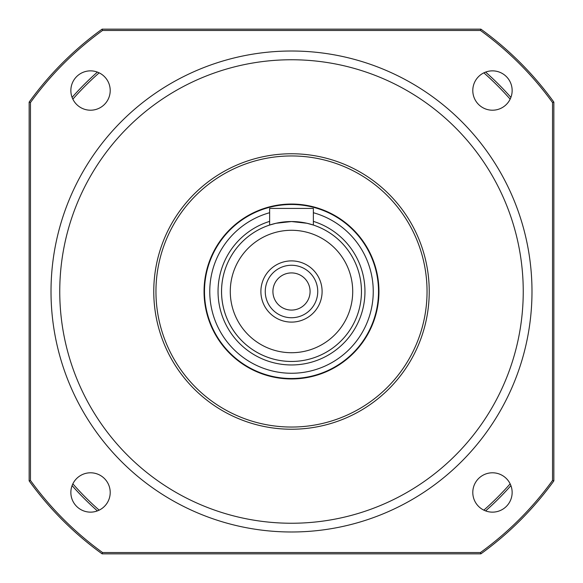 <?xml version="1.0" encoding="UTF-8"?>
<svg xmlns="http://www.w3.org/2000/svg" width="583" height="583" viewBox="0 0 583 583"><rect width="100%" height="100%" fill="white"/><g stroke="black" fill="none" stroke-linecap="round" stroke-linejoin="round"><path stroke-width="0.87" d="M429.234 291.5A137.734 137.734 0 0 1 222.633 410.782A137.734 137.734 0 0 1 222.633 172.218A137.734 137.734 0 0 1 429.234 291.5M531.987 291.5A240.488 240.488 0 0 1 291.5 531.987A240.488 240.488 0 0 1 51.013 291.5A240.488 240.488 0 0 1 291.5 51.013A240.488 240.488 0 0 1 531.987 291.5M110.209 90.533A19.676 19.676 0 0 0 80.694 73.494A19.676 19.676 0 0 0 80.694 107.571A19.676 19.676 0 0 0 110.209 90.533M110.209 492.467A19.676 19.676 0 0 0 80.694 475.429A19.676 19.676 0 0 0 80.694 509.506A19.676 19.676 0 0 0 110.209 492.467M512.144 492.467A19.676 19.676 0 0 0 482.629 475.429A19.676 19.676 0 0 0 482.629 509.506A19.676 19.676 0 0 0 512.144 492.467M512.144 90.533A19.676 19.676 0 0 0 482.629 73.494A19.676 19.676 0 0 0 482.629 107.571A19.676 19.676 0 0 0 512.144 90.533M51.013 291.5A240.488 240.488 0 0 0 411.744 499.769A240.488 240.488 0 0 0 411.744 83.231A240.488 240.488 0 0 0 51.013 291.5M553.85 102.112L553.85 480.888A323.565 323.565 0 0 1 480.888 553.85L102.112 553.85A323.565 323.565 0 0 1 29.15 480.888L29.15 102.112A323.565 323.565 0 0 1 102.112 29.15L480.888 29.15A323.565 323.565 0 0 1 553.85 102.112L552.538 102.542A322.253 322.253 0 0 0 480.458 30.462L102.542 30.462A322.253 322.253 0 0 0 30.462 102.542L30.462 480.458A322.253 322.253 0 0 0 102.542 552.538L480.458 552.538A322.253 322.253 0 0 0 552.538 480.458L552.538 102.542M102.112 29.15L102.542 30.462M30.462 102.542L29.15 102.112M30.462 480.458L29.15 480.888M480.888 29.15L480.458 30.462M102.542 552.538L102.112 553.85M480.458 552.538L480.888 553.85M553.85 480.888L552.538 480.458M317.735 291.5A26.235 26.235 0 0 0 278.382 268.778A26.235 26.235 0 0 0 278.382 314.222A26.235 26.235 0 0 0 317.735 291.5M322.1 291.5A30.6 30.6 0 0 1 276.196 318.005A30.6 30.6 0 0 1 276.196 264.995A30.6 30.6 0 0 1 322.1 291.5M378.513 291.5A87.013 87.013 0 0 1 291.5 378.513A87.013 87.013 0 0 1 204.487 291.5A87.013 87.013 0 0 1 291.5 204.487A87.013 87.013 0 0 1 378.513 291.5M361.46 291.5A69.96 69.96 0 0 0 313.363 225.045L306.964 223.267L291.5 221.54L276.036 223.267L269.637 225.045A69.96 69.96 0 0 0 298.897 361.066A69.96 69.96 0 0 0 361.46 291.5A69.96 69.96 0 0 1 256.52 352.088A69.96 69.96 0 0 1 256.52 230.912A69.96 69.96 0 0 1 361.46 291.5M310.083 291.5A18.583 18.583 0 0 0 282.208 275.409A18.583 18.583 0 0 0 282.208 307.591A18.583 18.583 0 0 0 310.083 291.5M313.363 225.045L313.363 208.423L269.637 208.423L269.637 225.045M378.95 291.5A87.45 87.45 0 0 0 247.775 215.768A87.45 87.45 0 0 0 247.775 367.232A87.45 87.45 0 0 0 378.95 291.5M427.048 291.5A135.548 135.548 0 0 0 223.726 174.113A135.548 135.548 0 0 0 223.726 408.887A135.548 135.548 0 0 0 427.048 291.5M99.161 72.846A291.209 291.209 0 0 0 72.846 99.161M72.846 483.839A291.209 291.209 0 0 0 99.161 510.154M483.839 510.154A291.209 291.209 0 0 0 510.154 483.839M510.154 99.161A291.209 291.209 0 0 0 483.839 72.846M97.383 510.912A292.957 292.957 0 0 1 72.088 485.617M510.912 485.617A292.957 292.957 0 0 1 485.617 510.912M485.617 72.088A292.957 292.957 0 0 1 510.912 97.383M72.088 97.383A292.957 292.957 0 0 1 97.383 72.088M523.242 291.5A231.743 231.743 0 0 0 175.629 90.802A231.743 231.743 0 0 0 175.629 492.198A231.743 231.743 0 0 0 523.242 291.5M269.637 212.715A81.766 81.766 0 0 0 298.868 372.931A81.766 81.766 0 0 0 313.363 212.715M313.363 221.372A73.458 73.458 0 0 1 298.89 364.586A73.458 73.458 0 0 1 269.637 221.372M352.715 291.5A61.215 61.215 0 0 0 260.892 238.483A61.215 61.215 0 0 0 260.892 344.517A61.215 61.215 0 0 0 352.715 291.5"/></g></svg>
